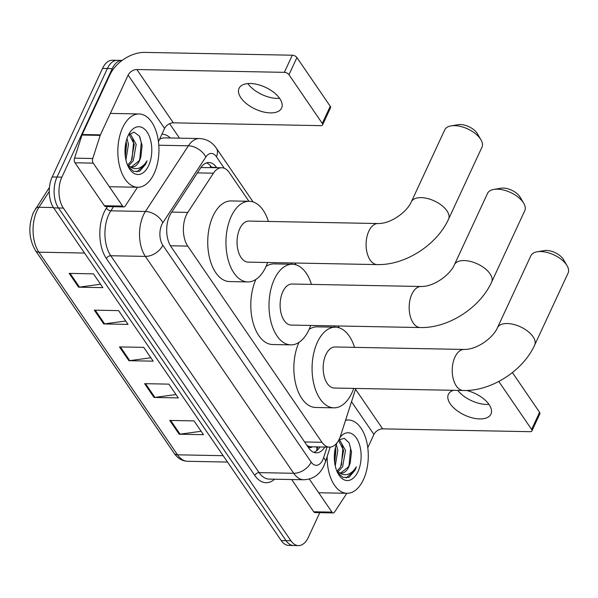<?xml version="1.0" encoding="UTF-8"?>
<svg xmlns="http://www.w3.org/2000/svg" width="598" height="598" viewBox="0 0 598 598"><rect width="100%" height="100%" fill="white"/><g stroke="black" fill="none" stroke-linecap="round" stroke-linejoin="round"><path stroke-width="0.9" d="M248.918 201.279L229.303 172.605A21.999 12.334 91.1 0 0 221.768 167.754A21.999 12.334 91.1 0 0 213.441 173.196L187.794 212.41A21.999 12.334 91.1 0 0 186.27 215.175A21.999 12.334 91.1 0 0 187.75 246.099L321.948 442.288A21.999 12.334 91.1 0 0 329.483 447.147A21.999 12.334 91.1 0 0 340.576 435.755L355.788 388.446M329.483 447.147L311.274 446.796A21.999 12.334 -88.9 0 1 307.656 445.749L307.821 445.996A7.333 4.111 91.1 0 0 312.246 446.818M221.768 167.754L201.451 167.56A21.999 13.575 -146.8 0 0 201.16 167.163M306.841 445.226L307.656 445.749M335.037 327.181L334.162 325.903M291.974 264.226L291.099 262.948M216.67 167.657L216.469 167.365A21.999 12.334 91.1 0 0 208.934 162.507A21.999 12.334 91.1 0 0 200.614 167.948L171.118 213.052A21.999 12.334 91.1 0 0 169.593 215.818A21.999 12.334 91.1 0 0 171.065 246.742L308.74 447.999A21.999 12.334 91.1 0 0 316.275 452.85A21.999 12.334 91.1 0 0 324.826 447.057M319.781 512.673L308.306 537.4A21.999 12.334 -88.9 0 1 298.454 545.6A21.999 12.334 -88.9 0 1 290.92 540.749L63.351 208.067A21.999 12.334 -88.9 0 1 61.878 177.143L112.252 68.613A21.999 12.334 -88.9 0 1 122.104 60.405A21.999 12.334 -88.9 0 1 122.142 60.405M169.608 123.681L179.505 138.16M298.454 545.6L288.744 545.421A21.999 12.334 -88.9 0 1 281.209 540.562L53.641 207.88A21.999 12.334 -88.9 0 1 52.161 176.963L102.542 68.426L107.401 68.516A21.999 12.334 -88.9 0 1 117.245 60.308A21.999 12.334 -88.9 0 0 107.401 68.516L57.019 177.053L107.401 68.516L112.252 68.613M53.641 207.88L58.492 207.977A21.999 12.334 -88.9 0 1 57.019 177.053A21.999 12.334 -88.9 0 0 58.492 207.977L286.061 540.659L58.492 207.977L63.351 208.067M293.596 545.511A21.999 12.334 -88.9 0 1 286.061 540.659A21.999 12.334 -88.9 0 0 293.596 545.511M319.967 446.968A21.999 12.334 -88.9 0 1 313.853 452.372M206.504 162.895A21.999 12.334 -88.9 0 1 211.617 167.276L211.812 167.56M201.137 431.285L180.058 434.163A5.868 3.82 145.6 0 1 179.183 434.215L203.462 434.679L194.029 420.895L169.75 420.431L179.183 434.215M175.991 394.531L154.912 397.401A5.868 3.82 145.6 0 1 154.037 397.453L178.316 397.917L168.883 384.133L144.604 383.669L154.037 397.453M100.561 284.244L79.474 287.122A5.868 3.82 145.6 0 1 78.6 287.175L102.878 287.638L93.445 273.854L69.166 273.391L78.6 287.175M125.707 321.006L104.62 323.884A5.868 3.82 145.6 0 1 103.746 323.937L128.024 324.4L118.591 310.616L94.312 310.153L103.746 323.937M150.853 357.768L129.766 360.639A5.868 3.82 145.6 0 1 128.891 360.699L153.17 361.162L143.737 347.371L119.458 346.907L128.891 360.699M102.542 68.426A21.999 12.334 -88.9 0 1 112.394 60.219L122.104 60.405M154.105 173.592A36.657 20.556 -88.9 0 1 137.69 187.271A36.657 20.556 -88.9 0 1 119.6 166.274A36.657 20.556 -88.9 0 1 122.672 127.636A36.657 20.556 -88.9 0 1 139.087 113.964A36.657 20.556 -88.9 0 1 157.184 134.954A36.657 20.556 -88.9 0 1 154.105 173.592M127.666 165.16L131.336 160.727L134.258 144.38L129.063 134.273M128.615 165.848L133.264 160.765L136.187 144.417L130.364 134.057L129.474 133.877M125.341 156.616L126.552 144.23L126.081 141.674M125.924 159.913L128.473 144.268L126.97 138.572M131.298 167.006L139.042 160.877L140.941 156.332L142.115 145.336L139.356 136.06L134.087 132.151L128.51 134.879M140.941 156.332A16.572 9.291 -88.9 0 1 139.424 160.884A16.572 9.291 -88.9 0 1 132.001 167.066A16.572 9.291 -88.9 0 1 128.69 165.9L127.509 165.026M128.144 135.634A23.905 13.403 -88.9 0 1 129.654 132.853A23.905 13.403 -88.9 0 1 147.826 133.249A23.905 13.403 -88.9 0 1 148.64 165.594A23.905 13.403 -88.9 0 1 128.981 168.031A23.905 13.403 -88.9 0 1 128.144 135.634M128.293 166.745L133.631 171.364L139.655 171.297L145.755 164.121L147.033 160.795L144.985 163.725C139.865 169.488 134.438 170.213 128.69 165.9M125.251 155.891L125.872 142.593M132.016 159.374L133.541 142.496L132.719 138.616M139.73 159.524L141.255 142.645L139.827 136.882M136.89 171.918L145.538 164.121L147.033 160.795M279.767 98.565A23.464 12.012 -155.1 0 0 257.671 84.542A23.464 12.012 -155.1 0 0 239.058 88.317A23.464 12.012 -155.1 0 0 240.912 97.825A23.464 12.012 -155.1 0 0 263.008 111.848A23.464 12.012 -155.1 0 0 281.621 108.074A23.464 12.012 -155.1 0 0 279.767 98.565M122.605 206.093A3.663 2.056 91.1 0 0 123.861 206.901L105.652 206.557A3.663 2.056 -88.9 0 1 104.396 205.742L122.605 206.093L93.213 163.127L75.004 162.783A3.663 2.056 -88.9 0 1 74.556 158.156L81.986 135.043A3.663 2.056 -88.9 0 1 82.195 134.513L109.92 74.78A29.332 19.084 145.6 0 1 144.806 52.4L292.31 55.21A3.663 1.876 24.9 0 1 296.922 57.565L288.969 74.705A3.663 1.876 -155.1 0 0 284.356 72.351L136.852 69.532A7.333 4.769 -34.4 0 0 128.129 75.131L100.404 134.856A3.663 2.056 91.1 0 0 100.195 135.387L92.765 158.507A3.663 2.056 91.1 0 0 93.213 163.127M104.396 205.742L75.004 162.783M158.44 141.674L164.592 128.435A7.333 4.769 -34.4 0 1 173.315 122.837L320.82 125.655A3.663 1.876 -155.1 0 0 322.576 124.9A3.663 1.876 -155.1 0 0 322.285 123.412L330.238 106.28L296.922 57.565M330.238 106.28A3.663 1.876 24.9 0 1 330.53 107.76L322.576 124.9M322.285 123.412L288.969 74.705M123.861 206.901A3.663 2.056 91.1 0 0 125.251 205.996L136.613 188.624A3.663 2.056 91.1 0 0 136.867 188.161L137.286 187.264M279.595 98.319A23.464 12.012 24.9 0 1 247.819 83.571M493.843 189.417L500.892 188.213A13.201 6.757 24.9 0 1 519.729 196.533A13.201 6.757 24.9 0 1 520.111 197.131L523.743 203.29A20.526 10.51 -155.1 0 0 523.145 202.363A20.526 10.51 -155.1 0 0 493.843 189.417A20.526 10.51 -155.1 0 0 487.527 193.393L454.383 264.802A20.526 10.51 24.9 0 1 470.671 261.49A20.526 10.51 24.9 0 1 490.001 273.764A20.526 10.51 24.9 0 1 491.631 282.084L524.775 210.683A20.526 10.51 -155.1 0 0 523.743 203.29M454.383 264.802C450.391 274.303 434.44 286.786 421.067 286.494L292.011 284.028A20.526 11.512 91.1 0 0 282.824 291.689A20.526 11.512 91.1 0 0 281.097 313.322A20.526 11.512 91.1 0 0 291.226 325.08L420.282 327.547C448.201 328.339 479.902 307.94 491.631 282.084M310.683 325.454A40.328 22.612 -88.9 0 1 308.912 329.827A40.328 22.612 -88.9 0 1 290.852 344.874A40.328 22.612 -88.9 0 1 270.954 321.776A40.328 22.612 -88.9 0 1 274.333 279.281A40.328 22.612 -88.9 0 1 292.392 264.241A40.328 22.612 -88.9 0 1 311.468 284.401M290.852 344.874L272.643 344.53A40.328 22.612 -88.9 0 1 252.812 321.717A40.328 22.612 -88.9 0 1 255.899 279.43M266.073 266.387A40.328 22.612 -88.9 0 1 274.183 263.89L292.392 264.241M451.042 125.886L458.09 124.683A13.201 6.757 24.9 0 1 476.935 133.01A13.201 6.757 24.9 0 1 477.316 133.608L480.942 139.768A20.526 10.51 -155.1 0 0 480.351 138.841A20.526 10.51 -155.1 0 0 451.042 125.886A20.526 10.51 -155.1 0 0 444.733 129.871L411.327 201.847A20.526 10.51 24.9 0 1 427.615 198.543A20.526 10.51 24.9 0 1 446.938 210.817A20.526 10.51 24.9 0 1 448.567 219.137L481.973 147.16A20.526 10.51 -155.1 0 0 480.942 139.768M411.327 201.847C407.328 211.348 391.376 223.831 378.003 223.54L248.955 221.081A20.526 11.512 91.1 0 0 239.761 228.735A20.526 11.512 91.1 0 0 238.034 250.375A20.526 11.512 91.1 0 0 248.17 262.133L377.218 264.593C405.138 265.385 436.839 244.986 448.567 219.137M267.62 262.5A40.328 22.612 -88.9 0 1 265.848 266.88A40.328 22.612 -88.9 0 1 247.789 281.927A40.328 22.612 -88.9 0 1 227.89 258.829A40.328 22.612 -88.9 0 1 231.269 216.334A40.328 22.612 -88.9 0 1 249.329 201.287A40.328 22.612 -88.9 0 1 268.405 221.447M247.789 281.927L229.58 281.576A40.328 22.612 -88.9 0 1 209.681 258.478A40.328 22.612 -88.9 0 1 213.06 215.983A40.328 22.612 -88.9 0 1 231.12 200.935L249.329 201.287M537.168 251.795L544.217 250.592A13.201 6.757 24.9 0 1 563.054 258.912A13.201 6.757 24.9 0 1 563.436 259.51L567.068 265.676A20.526 10.51 -155.1 0 0 566.478 264.742A20.526 10.51 -155.1 0 0 537.168 251.795A20.526 10.51 -155.1 0 0 530.86 255.772L497.446 327.749A20.526 10.51 24.9 0 1 513.734 324.445A20.526 10.51 24.9 0 1 533.065 336.719A20.526 10.51 24.9 0 1 534.687 345.039L568.1 273.062A20.526 10.51 -155.1 0 0 567.068 265.676M497.446 327.749C493.455 337.257 477.496 349.74 464.13 349.449L335.074 346.982A20.526 11.512 91.1 0 0 325.88 354.644A20.526 11.512 91.1 0 0 324.161 376.277A20.526 11.512 91.1 0 0 334.289 388.035L463.345 390.501C491.264 391.294 522.958 370.887 534.687 345.039M353.747 388.408A40.328 22.612 -88.9 0 1 351.968 392.781A40.328 22.612 -88.9 0 1 333.916 407.829A40.328 22.612 -88.9 0 1 314.01 384.731A40.328 22.612 -88.9 0 1 317.396 342.235A40.328 22.612 -88.9 0 1 335.456 327.188A40.328 22.612 -88.9 0 1 354.532 347.356M333.916 407.829L315.699 407.477A40.328 22.612 -88.9 0 1 295.875 384.671A40.328 22.612 -88.9 0 1 298.963 342.377M309.136 329.334A40.328 22.612 -88.9 0 1 317.239 326.844L335.456 327.188M453.486 390.307A23.464 12.012 -155.1 0 0 448.395 394.344A23.464 12.012 -155.1 0 0 450.257 403.852A23.464 12.012 -155.1 0 0 472.345 417.882A23.464 12.012 -155.1 0 0 490.958 414.1A23.464 12.012 -155.1 0 0 489.104 404.592A23.464 12.012 -155.1 0 0 466.619 390.472M331.942 512.12A3.663 2.056 91.1 0 0 333.198 512.935L314.989 512.583A3.663 2.056 -88.9 0 1 313.733 511.776L331.942 512.12L309.323 479.058M313.733 511.776L291.675 479.529M367.777 447.708L373.929 434.462A7.333 4.769 -34.4 0 1 382.653 428.863L530.157 431.681A3.663 1.876 -155.1 0 0 531.914 430.926A3.663 1.876 -155.1 0 0 531.622 429.446L539.575 412.306L512.404 372.584M539.575 412.306A3.663 1.876 24.9 0 1 539.867 413.794L531.914 430.926M531.622 429.446L498.799 381.457M333.198 512.935A3.663 2.056 91.1 0 0 334.588 512.023L345.95 494.651A3.663 2.056 91.1 0 0 346.205 494.195L346.623 493.29M488.932 404.353A23.464 12.012 24.9 0 1 457.739 390.389M345.547 420.297A36.657 20.556 -88.9 0 1 348.425 419.99A36.657 20.556 -88.9 0 1 366.522 440.988A36.657 20.556 -88.9 0 1 363.442 479.618A36.657 20.556 -88.9 0 1 347.027 493.298A36.657 20.556 -88.9 0 1 327.173 456.476M337.003 471.187L340.673 466.761L343.596 450.414L338.595 440.397M337.952 471.882L342.602 466.799L345.524 450.451L339.701 440.091L338.857 439.911M334.678 462.643L335.889 450.264L335.418 447.708M335.261 465.947L337.81 450.301L336.308 444.606M340.636 473.033L348.38 466.903L350.279 462.366L351.497 451.924L349.127 442.834L344.313 438.341L338.894 439.836M350.279 462.366A16.572 9.291 -88.9 0 1 348.761 466.911A16.572 9.291 -88.9 0 1 341.338 473.093A16.572 9.291 -88.9 0 1 338.027 471.927L336.846 471.052M339.948 437.512A23.905 13.403 -88.9 0 1 357.589 440.046A23.905 13.403 -88.9 0 1 357.978 471.628A23.905 13.403 -88.9 0 1 338.319 474.057A23.905 13.403 -88.9 0 1 336.928 442.946M337.631 472.779L342.968 477.391L348.993 477.331L355.092 470.155L356.378 466.821L354.322 469.759C349.202 475.522 343.775 476.24 338.027 471.927M334.588 461.918L335.209 448.627M341.361 465.401L342.878 448.522L342.063 444.643M349.068 465.55L350.592 448.672L349.165 442.909M346.227 477.952L354.883 470.148L356.378 466.821M171.738 212.103L187.794 212.41M316.521 450.914L316.761 450.197A21.999 8.604 -162.2 0 0 316.349 446.893M210.563 165.9A21.999 14.315 145.6 0 1 210.264 167.53M307.821 445.996A21.999 14.315 145.6 0 1 307.634 446.385M170.452 245.771L187.75 246.099M197.385 172.889L213.441 173.196M304.606 441.959L321.948 442.288M224.31 168.277L216.371 156.669A14.666 8.223 91.1 0 0 205.802 157.057L162.843 222.748A14.666 8.223 91.1 0 0 161.826 224.594A14.666 8.223 91.1 0 0 162.806 245.21L311.169 462.097A14.666 8.223 91.1 0 0 322.756 459.862A14.666 8.223 91.1 0 0 323.585 457.739L327.001 447.102M311.169 462.097A14.666 9.546 -34.4 0 1 293.723 473.287L145.366 256.4A29.332 16.445 -88.9 0 1 143.4 215.175A29.332 16.445 -88.9 0 1 145.426 211.483L110.832 210.825A29.332 16.445 91.1 0 0 108.799 214.51A29.332 16.445 91.1 0 0 110.765 255.742L259.121 472.629A29.332 16.445 91.1 0 0 269.167 479.103L303.769 479.76A29.332 16.445 -88.9 0 1 293.723 473.287L259.121 472.629A3.663 2.385 145.6 0 0 254.763 475.425L106.399 258.538A3.663 2.385 145.6 0 1 110.765 255.742L145.366 256.4A14.666 9.546 -34.4 0 0 162.806 245.21M303.769 479.76C313.046 479.312 319.758 474.663 323.914 465.805L325.402 461.992A14.666 5.741 -162.2 0 0 323.585 457.739M106.399 258.538A32.995 18.501 -88.9 0 1 104.187 212.155A32.995 18.501 -88.9 0 1 106.474 208.007L107.401 206.587M161.931 134.154A32.995 18.501 -88.9 0 1 170.325 137.981M274.609 479.207A32.995 18.501 -88.9 0 1 254.763 475.425M61.878 177.143L52.161 176.963M290.92 540.749L281.209 540.562M162.843 222.748A14.666 9.052 -146.8 0 0 145.426 211.483L188.385 145.792L158.791 145.232M205.802 157.057A14.666 9.052 -146.8 0 0 188.385 145.792A29.332 16.445 -88.9 0 1 199.485 138.542L164.884 137.876A29.332 16.445 91.1 0 0 159.517 139.371M113.523 206.706L110.832 210.825A3.663 2.265 33.2 0 1 106.474 208.007M216.371 156.669A14.666 9.546 -34.4 0 0 216.334 148.162C212.185 142.145 206.564 138.938 199.485 138.542M211.617 167.276L216.469 167.365M49.26 191.524L38.967 207.259A29.332 16.445 91.1 0 0 36.934 210.945A29.332 16.445 91.1 0 0 38.9 252.177A7.333 4.769 145.6 0 1 35.499 250.607C28.749 238.834 28.061 226.119 33.428 212.454L49.447 187.383M35.461 208.762A7.333 4.522 -146.8 0 1 38.967 207.259L53.409 207.536M84.535 253.051L38.9 252.177L177.516 454.816A29.332 16.445 91.1 0 0 187.563 461.29C182.166 461.058 177.688 458.374 174.115 453.247A7.333 4.769 -34.4 0 0 177.516 454.816L223.151 455.691M129.766 360.639L120.385 346.93M104.62 323.884L95.239 310.168M79.474 287.122L70.093 273.406M154.912 397.401L145.531 383.684M180.058 434.163L170.677 420.446M173.315 122.837L136.852 69.532M164.592 128.435L128.129 75.131M82.195 134.513L100.404 134.856M284.356 72.351L292.31 55.21M100.195 135.387L81.986 135.043M74.556 158.156L92.765 158.507M421.067 286.494A20.526 11.512 91.1 0 0 411.873 294.156A20.526 11.512 91.1 0 0 413.248 323.017A20.526 11.512 91.1 0 0 420.282 327.547M378.003 223.54A20.526 11.512 91.1 0 0 368.809 231.202A20.526 11.512 91.1 0 0 370.192 260.063A20.526 11.512 91.1 0 0 377.218 264.593M464.13 349.449A20.526 11.512 91.1 0 0 454.936 357.111A20.526 11.512 91.1 0 0 456.311 385.964A20.526 11.512 91.1 0 0 463.345 390.501M382.653 428.863L355.533 389.223M373.929 434.462L351.519 401.707M316.761 450.197L317.815 446.923M339.238 327.839L337.967 325.977M296.182 264.884L294.904 263.023M253.118 201.93L216.334 148.162M325.402 461.992L330.186 447.125M174.115 453.247L35.499 250.607M187.563 461.29L227.502 462.052M137.69 187.271L109.359 186.726M139.087 113.964L110.361 113.411M347.027 493.298L318.697 492.759M348.425 419.99L345.659 419.938"/></g></svg>
